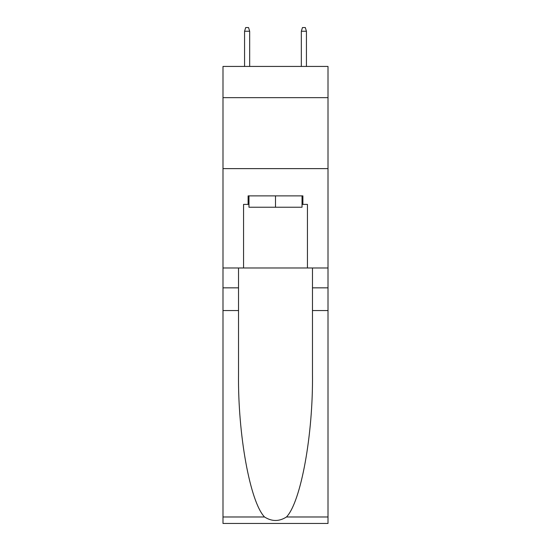 <?xml version="1.0" encoding="UTF-8"?>
<svg xmlns="http://www.w3.org/2000/svg" width="551" height="551" viewBox="0 0 551 551"><rect width="100%" height="100%" fill="white"/><g stroke="black" fill="none" stroke-linecap="round" stroke-linejoin="round"><path stroke-width="0.83" d="M328.01 97.665L328.01 66.437L222.99 66.437L222.99 97.665L328.01 97.665L328.01 267.979L307.437 267.979L307.437 204.393L302.892 204.393L302.892 195.88L248.108 195.88L248.108 204.393L248.962 204.393M222.99 310.557L238.528 310.557L238.528 373.847C237.77 434.346 250.044 501.927 264.521 516.976C271.836 521.645 279.15 521.645 286.479 516.976L328.01 516.976L328.01 523.45L222.99 523.45L222.99 97.665M302.038 195.88L302.038 207.231L248.962 207.231L248.962 195.88M275.5 195.88L275.5 207.231M286.479 516.976C300.956 501.927 313.23 434.346 312.472 373.847L312.472 267.979M312.472 310.557L328.01 310.557L328.01 267.979M238.528 267.979L238.528 310.557M328.01 516.976L328.01 310.557M222.99 267.979L243.563 267.979L243.563 204.393L248.108 204.393M222.99 168.627L328.01 168.627M243.563 267.979L307.437 267.979M302.038 204.393L302.892 204.393M249.672 66.437L249.672 31.242L244.561 31.242L244.561 66.437M244.561 31.242L245.698 27.55L248.535 27.55L249.672 31.242M301.328 31.242L302.465 27.55L305.302 27.55L306.439 31.242L301.328 31.242L301.328 66.437M306.439 31.242L306.439 66.437M312.472 287.849L328.01 287.849M238.528 287.849L222.99 287.849M222.99 516.976L264.521 516.976"/></g></svg>
